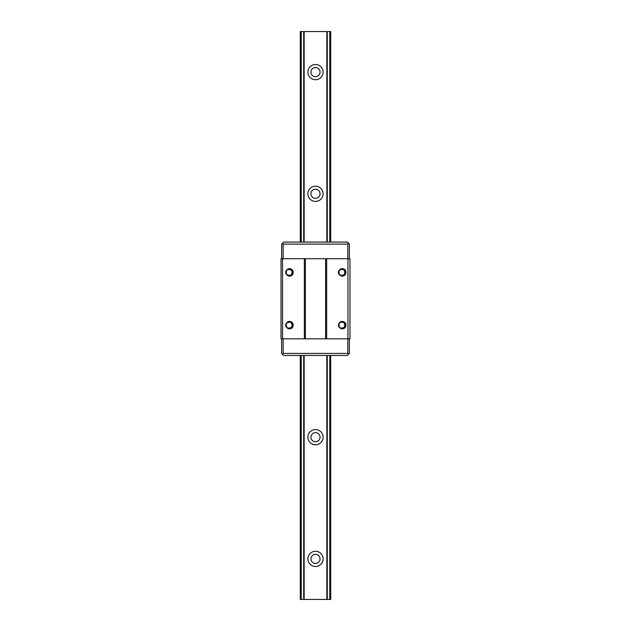 <?xml version="1.0" encoding="UTF-8"?>
<svg xmlns="http://www.w3.org/2000/svg" width="631" height="631" viewBox="0 0 631 631"><rect width="100%" height="100%" fill="white"/><g stroke="black" fill="none" stroke-linecap="round" stroke-linejoin="round"><path stroke-width="0.95" d="M330.715 31.55L330.715 242.075L330.715 31.55L304.142 31.55L304.142 242.075M304.142 355.458L304.142 599.45L300.285 599.45L300.285 355.458M304.142 31.55L300.285 31.55L300.285 242.075M330.715 599.45L330.715 355.458L330.715 599.45L304.142 599.45M326.858 31.55L326.858 242.075M326.858 355.458L326.858 599.45M307.896 72.115A7.604 7.604 0 0 1 319.302 65.529A7.604 7.604 0 0 1 319.302 78.701A7.604 7.604 0 0 1 307.896 72.115M307.896 193.804A7.604 7.604 0 0 1 319.302 187.218A7.604 7.604 0 0 1 319.302 200.398A7.604 7.604 0 0 1 307.896 193.804M307.896 437.196A7.604 7.604 0 0 1 319.302 430.602A7.604 7.604 0 0 1 319.302 443.782A7.604 7.604 0 0 1 307.896 437.196M307.896 558.885A7.604 7.604 0 0 1 319.302 552.299A7.604 7.604 0 0 1 319.302 565.471A7.604 7.604 0 0 1 307.896 558.885M310.933 558.885A4.567 4.567 0 0 1 317.779 554.933A4.567 4.567 0 0 1 317.779 562.836A4.567 4.567 0 0 1 310.933 558.885M310.933 437.196A4.567 4.567 0 0 1 317.779 433.245A4.567 4.567 0 0 1 317.779 441.148A4.567 4.567 0 0 1 310.933 437.196M310.933 193.804A4.567 4.567 0 0 1 317.779 189.852A4.567 4.567 0 0 1 317.779 197.755A4.567 4.567 0 0 1 310.933 193.804M310.933 72.115A4.567 4.567 0 0 1 317.779 68.164A4.567 4.567 0 0 1 317.779 76.067A4.567 4.567 0 0 1 310.933 72.115M281.631 338.823L281.631 353.431L282.388 354.188L283.153 353.431L347.847 353.431L348.612 354.188L349.369 353.431L349.369 338.823M283.153 338.823L283.153 353.431M347.847 338.823L347.847 353.431M348.612 354.188L347.342 355.458L283.658 355.458L282.388 354.188M347.949 338.823L349.976 338.823L349.976 258.71L347.949 258.71L347.949 338.823L281.024 338.823L281.024 258.71L347.949 258.71M340.819 269.224L343.666 269.579L345.039 271.322L345.015 273.546L343.603 275.258L341.426 275.715L339.446 274.714L338.531 272.695L339.028 270.62A3.344 3.344 0 0 0 339.036 274.177C340.582 276.386 342.499 276.733 344.771 275.234A4.054 4.054 0 0 0 344.771 269.571L345.906 271.993L344.771 275.234L345.922 272.545L344.771 269.563L345.867 271.732L345.867 273.097L344.771 275.234M338.642 273.294L339.028 270.62C340.582 268.42 342.499 268.065 344.771 269.571M340.819 321.96L343.666 322.315L345.039 324.058L345.015 326.282L343.603 327.994L341.426 328.451L339.446 327.45L338.531 325.422L339.028 323.356A3.344 3.344 0 0 0 339.036 326.913C340.582 329.114 342.499 329.469 344.771 327.962A4.054 4.054 0 0 0 344.771 322.299L345.906 324.728L344.771 327.97L345.922 325.28L344.771 322.299L345.867 324.46L345.867 325.825L344.771 327.97M338.642 326.03L339.028 323.356C340.582 321.147 342.499 320.8 344.771 322.299M326.653 258.71L326.653 338.823M286.3 274.177A3.344 3.344 0 0 1 286.3 270.62C287.846 268.42 289.763 268.065 292.035 269.571A4.054 4.054 0 0 1 292.035 275.234C289.763 276.733 287.854 276.386 286.3 274.177M288.083 321.96L290.93 322.315L292.303 324.058L292.279 326.282L290.867 327.994L288.698 328.451L286.719 327.45L285.796 325.422L286.3 323.356A3.344 3.344 0 0 0 286.3 326.913C287.854 329.114 289.763 329.469 292.035 327.962A4.054 4.054 0 0 0 292.035 322.299L293.17 324.728L292.035 327.97L293.186 325.28L292.035 322.299L293.131 324.46L293.131 325.825L292.035 327.97M285.906 326.03L286.3 323.356C287.846 321.147 289.763 320.8 292.035 322.299M282.538 258.71L282.538 338.823M304.347 258.71L304.347 338.823M305.372 258.71L305.372 338.823M325.628 258.71L325.628 338.823M286.308 326.929A3.344 3.344 -90 0 0 287.294 327.931M288.328 328.38A3.344 3.344 -90 0 0 289.818 328.412M290.867 327.994A3.344 3.344 -90 0 0 291.893 327.032M292.405 325.825A3.344 3.344 -90 0 0 292.405 324.421M290.891 322.291L291.877 323.222A3.344 3.344 -90 0 0 291.088 322.417M290.079 321.92A3.344 3.344 -90 0 0 288.304 321.889M287.436 322.252A3.344 3.344 -90 0 0 287.357 322.299C284.889 325.367 285.551 327.426 289.353 328.475C292.595 327.371 293.249 325.415 291.309 322.591C283.887 318.103 285.188 332.971 291.719 327.26C296.049 319.743 281.213 321.36 287.066 327.765C294.669 331.938 292.737 317.141 286.458 323.119C282.451 330.818 297.201 328.57 291.088 322.417C283.311 318.576 285.867 333.278 291.893 327.032C295.568 319.176 280.921 322.047 287.294 327.931C295.229 331.441 292.05 316.857 286.3 323.356L287.263 322.362A3.344 3.344 -90 0 0 286.348 323.277M286.3 323.356L287.641 322.133L289.432 321.802L291.735 323.033M292.05 323.498L292.445 325.596M292.429 324.563L291.995 326.874L290.497 328.191M289.866 328.396L288.28 328.372M287.665 328.136L286.442 327.126M287.176 327.852L285.875 325.888L286.024 323.9M288.17 321.928L289.85 321.865M292.066 326.748L290.907 327.97M290.41 328.23L287.665 328.144M287.397 269.54L286.3 270.62C289.377 268.151 291.435 268.822 292.469 272.624C291.364 275.865 289.408 276.512 286.592 274.572C282.112 267.142 296.972 268.475 291.254 274.99C283.729 279.312 285.37 264.476 291.767 270.336C295.923 277.955 281.134 275.992 287.129 269.721C294.827 265.73 292.555 280.479 286.411 274.351C282.585 266.566 297.28 269.153 291.025 275.163C283.161 278.823 286.056 264.184 291.932 270.565C295.426 278.508 280.858 275.297 287.357 269.563L286.3 270.62A3.344 3.344 90 0 1 287.523 269.469M288.312 269.161A3.344 3.344 90 0 1 289.897 269.145L288.446 269.121M290.52 269.358L287.996 269.256M291.088 269.682A3.344 3.344 90 0 1 291.877 270.486M292.035 270.731L290.852 269.532M292.121 270.896L291.199 269.768M292.382 271.598A3.344 3.344 90 0 1 292.476 272.442M286.253 270.699L286.009 271.204M285.851 271.748L285.882 273.199M286.166 273.949L287.097 275.061M287.783 275.463L290.228 275.566M291.025 275.163L291.964 274.185M289.716 269.106L288.264 269.169M287.129 269.721L286.253 270.699L285.819 272.876L287.413 275.266M288.233 275.621L289.676 275.7M290.441 275.479L292.279 273.546L292.185 271.022M292.437 272.907L292.271 271.243M290.347 269.279L287.61 269.421M285.89 271.567L285.827 272.923M286.08 273.775L287.831 275.487M288.698 275.715L290.047 275.621M290.867 275.266L291.861 274.335M287.689 269.382L286.3 270.62L287.279 269.611M286.119 270.951L285.961 273.468M286.308 274.193L287.334 275.219M288.051 275.566L290.575 275.424M291.254 274.99L292.145 273.854M292.405 273.097L292.39 271.645M286.024 271.164L285.875 273.152L287.744 275.447M288.28 275.637L290.276 275.55L291.806 274.414M292.106 273.933L292.256 271.196M292.011 270.683L290.812 269.508M290.299 269.263L288.635 269.09M288.083 269.224L287.562 269.445M287.089 269.752L286.3 270.62M339.044 326.929A3.344 3.344 -90 0 0 340.03 327.931M341.063 328.38A3.344 3.344 -90 0 0 342.554 328.412M343.603 327.994A3.344 3.344 -90 0 0 344.621 327.032M345.141 325.825A3.344 3.344 -90 0 0 345.133 324.421M343.627 322.291L344.613 323.222A3.344 3.344 -90 0 0 343.824 322.417M342.625 321.873A3.344 3.344 -90 0 0 341.04 321.889M340.172 322.252A3.344 3.344 -90 0 0 340.093 322.299C337.617 325.367 338.287 327.426 342.089 328.475C345.331 327.371 345.977 325.415 344.045 322.591C336.623 318.103 337.924 332.971 344.455 327.26C348.785 319.743 333.949 321.36 339.801 327.765C347.405 331.938 345.472 317.141 339.194 323.119C335.187 330.818 349.937 328.57 343.824 322.417C336.047 318.576 338.602 333.278 344.621 327.032C348.304 319.176 333.657 322.047 340.03 327.931C347.965 331.441 344.778 316.857 339.028 323.356L339.999 322.362M339.896 322.433L340.014 322.346A3.344 3.344 -90 0 0 339.084 323.277M339.028 323.356L340.377 322.133L342.16 321.802L344.471 323.033M344.786 323.498L345.181 325.596M345.165 324.563L344.723 326.874L343.225 328.191M342.601 328.396L341.016 328.372M340.393 328.136L339.178 327.126M339.912 327.852L338.61 325.888L338.752 323.9M340.906 321.928L342.578 321.865M344.794 326.748L343.643 327.97M343.138 328.23L340.393 328.144M339.044 274.193A3.344 3.344 -90 0 0 340.03 275.195M341.063 275.652A3.344 3.344 -90 0 0 342.554 275.676M343.603 275.258A3.344 3.344 -90 0 0 344.621 274.296M345.141 273.089A3.344 3.344 -90 0 0 345.133 271.685M343.627 269.555L344.613 270.486A3.344 3.344 -90 0 0 343.824 269.682M342.625 269.145A3.344 3.344 -90 0 0 341.04 269.161M340.172 269.516A3.344 3.344 -90 0 0 340.093 269.563C337.617 272.639 338.287 274.698 342.089 275.739C345.331 274.643 345.977 272.679 344.045 269.863C336.623 265.367 337.924 280.235 344.455 274.524C348.785 267.008 333.949 268.625 339.801 275.029C347.405 279.202 345.472 264.405 339.194 270.391C335.187 278.082 349.937 275.834 343.824 269.682C336.047 265.84 338.602 280.543 344.621 274.296C348.304 266.44 333.657 269.311 340.03 275.195C347.965 278.705 344.778 264.129 339.028 270.62L339.999 269.626M339.896 269.697L340.014 269.618A3.344 3.344 -90 0 0 339.084 270.541M339.028 270.62L340.377 269.405L342.16 269.066L344.471 270.297M344.786 270.77L345.181 272.86M345.165 271.827L344.723 274.138L343.225 275.455M342.601 275.668L341.016 275.637M343.138 275.495L341.245 275.692L339.178 274.39M339.912 275.116L338.61 273.16L338.752 271.164M340.906 269.192L342.578 269.129M344.794 274.02L343.643 275.234M281.631 258.71L281.631 244.11L283.658 242.075L347.342 242.075L348.612 243.345L347.847 244.11L283.153 244.11L282.388 243.345M283.153 258.71L283.153 244.11M347.847 258.71L347.847 244.11M349.369 258.71L349.369 244.11L348.612 243.345M292.035 269.571L293.17 271.993L292.035 275.234L293.186 272.545L292.035 269.563L293.131 271.732L293.131 273.097L292.035 275.234M303.89 31.55L303.89 242.075M303.89 355.458L303.89 599.45M300.766 31.55L300.766 242.075M300.766 599.45L300.766 355.458M330.234 31.55L330.234 242.075M330.234 599.45L330.234 355.458M327.11 31.55L327.11 242.075M327.11 355.458L327.11 599.45M303.716 31.55L303.716 242.075M303.716 355.458L303.716 599.45M301.232 599.45L301.232 355.458M301.232 31.55L301.232 242.075M329.768 31.55L329.768 242.075M329.768 599.45L329.768 355.458M327.284 31.55L327.284 242.075M327.284 355.458L327.284 599.45"/></g></svg>
